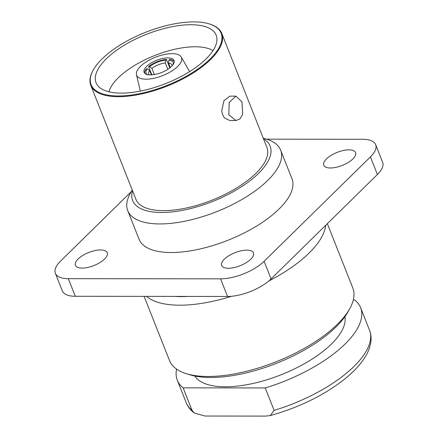 <?xml version="1.0" encoding="UTF-8"?>
<svg xmlns="http://www.w3.org/2000/svg" width="438" height="438" viewBox="0 0 438 438"><rect width="100%" height="100%" fill="white"/><g stroke="black" fill="none" stroke-linecap="round" stroke-linejoin="round"><path stroke-width="0.66" d="M194.883 376.045A80.926 33.135 -21.6 0 0 225.307 386.803A80.926 33.135 -21.6 0 0 306.956 362.237A80.926 33.135 -21.6 0 0 344.92 316.641M327.345 223.67L352.814 288.001A98.566 40.356 158.4 0 1 349.732 308.702L347.98 311.834A95.451 39.086 158.4 0 1 210.733 377.474A95.451 39.086 158.4 0 1 189.358 374.638L185.936 373.554A98.566 40.356 158.4 0 1 169.522 360.573L144.102 296.367M349.732 308.702A98.566 40.356 158.4 0 1 208.006 376.483A98.566 40.356 158.4 0 1 185.936 373.554M325.675 225.313A98.566 40.356 158.4 0 1 268.729 281.043M231.598 296.269A98.566 40.356 158.4 0 1 179.783 305.193A98.566 40.356 158.4 0 1 146.478 296.367M187.825 296.416A92.341 37.81 158.4 0 1 181.053 296.619A92.341 37.81 158.4 0 1 174.702 296.4M100.57 249.956A17.12 7.008 -21.6 0 0 82.76 255.474A17.12 7.008 -21.6 0 0 75.424 265.324A17.12 7.008 -21.6 0 0 82.109 268.089A17.12 7.008 -21.6 0 0 99.919 262.57A17.12 7.008 -21.6 0 0 107.255 252.721A17.12 7.008 -21.6 0 0 100.57 249.956M246.797 250.131A17.12 7.008 -21.6 0 0 228.986 255.65A17.12 7.008 -21.6 0 0 221.644 265.499A17.12 7.008 -21.6 0 0 228.329 268.264A17.12 7.008 -21.6 0 0 246.14 262.745A17.12 7.008 -21.6 0 0 253.482 252.896A17.12 7.008 -21.6 0 0 246.797 250.131M348.916 149.856A17.12 7.008 -21.6 0 0 331.106 155.375A17.12 7.008 -21.6 0 0 323.764 165.225A17.12 7.008 -21.6 0 0 330.449 167.989A17.12 7.008 -21.6 0 0 348.259 162.471A17.12 7.008 -21.6 0 0 355.601 152.621A17.12 7.008 -21.6 0 0 348.916 149.856M263.227 138.107L266.95 139.289A82.224 33.666 158.4 0 1 280.643 150.119A82.224 33.666 158.4 0 1 245.395 197.423A82.224 33.666 158.4 0 1 159.848 223.933A82.224 33.666 158.4 0 1 127.743 210.656A82.224 33.666 158.4 0 1 130.31 193.388L132.221 189.977M280.643 150.119L291.96 178.704A82.224 33.666 158.4 0 1 256.712 226.008A82.224 33.666 158.4 0 1 171.165 252.518A82.224 33.666 158.4 0 1 139.06 239.241L127.743 210.656M263.534 138.884A73.923 30.271 158.4 0 1 247.048 182.958A73.923 30.271 158.4 0 1 161.54 212.496A73.923 30.271 158.4 0 1 132.528 190.754M235.94 96.152L229.83 96.146L223.96 100.641L221.737 110.798A12.193 7.747 90.1 0 0 222.75 114.794A12.193 7.747 90.1 0 0 224.579 117.981L229.802 120.527L235.912 120.538L240.051 118.851L242.729 114.258L241.973 101.89L235.94 96.157L229.194 102.426L228.822 114.8L235.912 120.538M209.479 23.98L210.048 24.161A70.447 28.848 158.4 0 1 221.781 33.441A70.447 28.848 158.4 0 1 191.581 73.967A70.447 28.848 158.4 0 1 118.287 96.683A70.447 28.848 158.4 0 1 90.781 85.306A70.447 28.848 158.4 0 1 92.982 70.513L93.272 69.992A69.932 28.634 -21.6 0 0 118.391 95.966A69.932 28.634 -21.6 0 0 203.068 65.169A69.932 28.634 -21.6 0 0 209.479 23.98A69.932 28.634 -21.6 0 0 193.82 21.9A69.932 28.634 -21.6 0 0 93.272 69.992M221.781 33.441L266.906 147.414A70.447 28.848 158.4 0 1 236.706 187.946A70.447 28.848 158.4 0 1 163.412 210.656A70.447 28.848 158.4 0 1 135.906 199.279L90.781 85.306M121.271 93.135A64.589 26.444 158.4 0 1 97.663 85.492A64.589 26.444 158.4 0 1 120.702 47.474A64.589 26.444 158.4 0 1 190.941 24.731A64.589 26.444 158.4 0 1 216.892 38.287A64.589 26.444 158.4 0 1 185.307 74.186A64.589 26.444 158.4 0 1 121.271 93.135M108.914 91.805A58.621 24.002 158.4 0 1 195.2 46.773A58.621 24.002 158.4 0 1 213.01 50.589M177.697 66.439A24.123 9.877 158.4 0 1 153.349 78.397A24.123 9.877 158.4 0 1 136.464 74.728A24.123 9.877 158.4 0 1 140.439 66.39A24.123 9.877 158.4 0 1 163.462 54.717A24.123 9.877 158.4 0 1 181.239 57A24.123 9.877 158.4 0 1 177.697 66.439M146.648 66.401A16.08 6.586 158.4 0 1 162.443 58.517A16.08 6.586 158.4 0 1 174.023 60.493A16.08 6.586 158.4 0 1 171.488 66.428A16.08 6.586 158.4 0 1 155.698 74.312A16.08 6.586 158.4 0 1 144.118 72.336A16.08 6.586 158.4 0 1 146.648 66.401M144.808 73.349A15.823 6.477 158.4 0 1 146.358 68.821L147.371 68.821L149.692 70.584L151.4 74.903M154.379 74.569L151.926 68.383L149.61 66.62L148.597 66.62L151.866 74.876M148.597 66.62A15.823 6.477 158.4 0 1 166.451 59.426L165.745 60.121L165.307 62.99L167.809 69.313M169.802 67.901L166.451 59.426M170.294 67.501L168.51 62.995A12.45 5.097 158.4 0 1 171.866 64.912A12.45 5.097 158.4 0 1 172.008 65.892M265.236 387.948L274.122 410.39L270.279 415.574L265.658 416.1L205.011 416.029L194.258 413.007L192.019 410.291L183.133 387.849L265.236 387.948A98.566 40.356 -21.6 0 0 360.594 307.657A98.566 40.356 -21.6 0 0 354.769 300.035L353.285 300.035M176.613 369.13A98.566 40.356 -21.6 0 0 177.308 380.228A98.566 40.356 -21.6 0 0 183.133 387.849M149.61 66.62A14.525 5.946 158.4 0 1 165.745 60.121M151.926 68.383A12.45 5.097 158.4 0 1 165.307 62.99M149.276 74.893A12.45 5.097 158.4 0 1 148.712 74.077A12.45 5.097 158.4 0 1 149.692 70.584M147.732 74.69A14.525 5.946 158.4 0 1 147.371 68.821M168.51 62.995L168.948 60.121A14.525 5.946 158.4 0 1 172.999 64.687M168.948 60.121L169.654 59.431A15.823 6.477 158.4 0 1 174.214 61.709M131.301 191.62L60.597 261.048A33.2 13.594 -21.6 0 0 55.369 273.301A33.2 13.594 -21.6 0 0 68.333 278.661L220.56 278.842A33.2 13.594 -21.6 0 0 264.109 261.294L370.428 156.897A33.2 13.594 -21.6 0 0 375.656 144.644A33.2 13.594 -21.6 0 0 362.691 139.284L266.561 139.169M375.656 144.644L382.631 162.263A33.2 13.594 158.4 0 1 377.403 174.516L271.084 278.913A33.2 13.594 158.4 0 1 227.541 296.466L75.309 296.28A33.2 13.594 158.4 0 1 62.344 290.92L55.369 273.301M194.258 413.007C190.546 410.214 187.858 406.771 186.194 402.67A98.566 40.356 -21.6 0 0 192.019 410.291M274.122 410.39A98.566 40.356 -21.6 0 0 369.48 330.104C371.139 334.408 371.501 338.941 370.575 343.71L369.245 348.577C367.575 353.22 364.936 357.857 361.339 362.494C356.855 368.276 351.106 373.953 344.104 379.532C323.479 395.536 298.869 407.548 270.279 415.569M75.309 296.28L68.333 278.661M227.541 296.466L220.56 278.842M271.084 278.913L264.109 261.294M377.403 174.516L370.428 156.897M136.464 74.728L140.33 91.115M369.48 330.104L360.594 307.657M186.194 402.67L177.308 380.228M181.239 57L189.638 71.591"/></g></svg>
